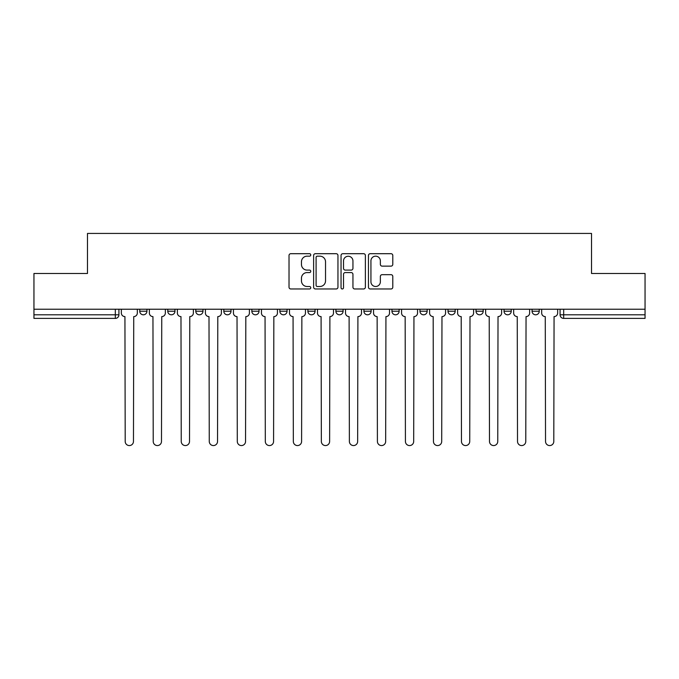 <?xml version="1.0" encoding="UTF-8"?>
<svg xmlns="http://www.w3.org/2000/svg" width="679" height="679" viewBox="0 0 679 679"><rect width="100%" height="100%" fill="white"/><g stroke="black" fill="none" stroke-linecap="round" stroke-linejoin="round"><path stroke-width="1.02" d="M310.761 254.931A1.231 1.231 0 0 0 309.522 253.7L290.79 253.7A1.765 1.765 0 0 0 289.025 255.465L289.025 287.2A1.765 1.765 0 0 0 290.79 288.965L309.522 288.965A1.231 1.231 0 0 0 310.761 287.726A1.231 1.231 0 0 0 309.522 286.496L307.103 286.496A5.644 5.644 0 0 1 301.459 280.851L301.459 278.203A5.644 5.644 0 0 1 307.103 272.568L309.522 272.568A1.231 1.231 0 0 0 310.761 271.328A1.231 1.231 0 0 0 309.522 270.098L307.103 270.098A5.644 5.644 0 0 1 301.459 264.454L301.459 261.805A5.644 5.644 0 0 1 307.103 256.17L309.522 256.17A1.231 1.231 0 0 0 310.761 254.931M447.996 309.234L447.996 311.211L455.185 311.211A3.59 3.59 0 0 1 451.586 314.801A3.59 3.59 0 0 1 447.996 311.211L447.996 309.234M363.927 309.234L363.927 311.211L371.116 311.211A3.59 3.59 0 0 1 367.526 314.801A3.59 3.59 0 0 1 363.927 311.211L363.927 309.234M307.884 309.234L307.884 311.211L315.073 311.211A3.59 3.59 0 0 1 311.474 314.801A3.59 3.59 0 0 1 307.884 311.211L307.884 309.234M279.867 309.234L279.867 311.211L287.047 311.211A3.59 3.59 0 0 1 283.457 314.801A3.59 3.59 0 0 1 279.867 311.211L279.867 309.234M223.815 309.234L223.815 311.211L231.004 311.211A3.59 3.59 0 0 1 227.414 314.801A3.59 3.59 0 0 1 223.815 311.211L223.815 309.234M391.028 266.126A1.765 1.765 0 0 0 392.793 264.369L392.793 255.465A1.765 1.765 0 0 0 391.028 253.7L370.225 253.7A1.765 1.765 0 0 0 368.459 255.465L368.459 287.2A1.765 1.765 0 0 0 370.225 288.965L391.028 288.965A1.765 1.765 0 0 0 392.793 287.2L392.793 276.446A1.765 1.765 0 0 0 391.028 274.681L382.124 274.681A1.765 1.765 0 0 0 380.359 276.446L380.359 281.777A4.719 4.719 0 0 1 375.648 286.496A4.719 4.719 0 0 1 370.929 281.777L370.929 260.88A4.719 4.719 0 0 1 375.648 256.17A4.719 4.719 0 0 1 380.359 260.88L380.359 264.369A1.765 1.765 0 0 0 382.124 266.126L391.028 266.126M33.95 309.234L33.95 273.484L87.481 273.484L87.481 233.432L591.519 233.432L591.519 273.484L645.05 273.484L645.05 309.234L33.95 309.234L33.95 314.801L118.918 314.801L118.918 309.234L118.918 314.801A3.59 3.59 0 0 1 115.32 318.392L33.95 318.392L33.95 314.801M337.955 255.465A1.765 1.765 0 0 0 336.19 253.7L315.387 253.7A1.765 1.765 0 0 0 313.622 255.465L313.622 287.2A1.765 1.765 0 0 0 315.387 288.965L336.19 288.965A1.765 1.765 0 0 0 337.955 287.2L337.955 255.465M342.81 253.7L363.613 253.7A1.765 1.765 0 0 1 365.378 255.465L365.378 287.2A1.765 1.765 0 0 1 363.613 288.965L354.71 288.965A1.765 1.765 0 0 1 352.944 287.2L352.944 274.324A1.765 1.765 0 0 0 351.179 272.568L345.272 272.568A1.765 1.765 0 0 0 343.515 274.324L343.515 287.726A1.231 1.231 0 0 1 342.275 288.965A1.231 1.231 0 0 1 341.045 287.726L341.045 255.465A1.765 1.765 0 0 1 342.81 253.7M560.082 309.234L560.082 314.801L645.05 314.801L645.05 318.392L563.68 318.392A3.59 3.59 0 0 1 560.082 314.801M645.05 309.234L645.05 314.801M539.245 309.234L539.245 311.211A3.59 3.59 0 0 1 535.655 314.801A3.59 3.59 0 0 1 532.064 311.211L539.245 311.211M532.064 309.234L532.064 311.211M511.228 309.234L511.228 311.211A3.59 3.59 0 0 1 507.637 314.801A3.59 3.59 0 0 1 504.039 311.211A3.59 3.59 0 0 0 507.637 314.801M504.039 309.234L504.039 311.211L511.228 311.211M483.202 309.234L483.202 311.211A3.59 3.59 0 0 1 479.612 314.801A3.59 3.59 0 0 1 476.021 311.211A3.59 3.59 0 0 0 479.612 314.801M476.021 309.234L476.021 311.211L483.202 311.211M455.185 309.234L455.185 311.211A3.59 3.59 0 0 1 451.586 314.801M427.159 309.234L427.159 311.211A3.59 3.59 0 0 1 423.569 314.801A3.59 3.59 0 0 1 419.97 311.211L427.159 311.211M419.97 309.234L419.97 311.211M399.133 309.234L399.133 311.211A3.59 3.59 0 0 1 395.543 314.801A3.59 3.59 0 0 1 391.953 311.211L399.133 311.211L399.133 309.234M391.953 309.234L391.953 311.211M371.116 309.234L371.116 311.211M343.09 309.234L343.09 311.211A3.59 3.59 0 0 1 339.5 314.801A3.59 3.59 0 0 1 335.91 311.211L343.09 311.211L343.09 309.234M335.91 309.234L335.91 311.211M315.073 309.234L315.073 311.211L315.073 309.234M287.047 311.211L287.047 309.234L287.047 311.211A3.59 3.59 0 0 1 283.457 314.801M259.03 309.234L259.03 311.211A3.59 3.59 0 0 1 255.431 314.801A3.59 3.59 0 0 1 251.841 311.211A3.59 3.59 0 0 0 255.431 314.801A3.59 3.59 0 0 0 259.03 311.211L259.03 309.234M251.841 309.234L251.841 311.211L259.03 311.211M231.004 309.234L231.004 311.211M202.979 309.234L202.979 311.211A3.59 3.59 0 0 1 199.388 314.801A3.59 3.59 0 0 1 195.798 311.211A3.59 3.59 0 0 0 199.388 314.801A3.59 3.59 0 0 0 202.979 311.211L195.798 311.211L195.798 309.234M167.772 309.234L167.772 311.211L174.961 311.211L174.961 309.234L174.961 311.211A3.59 3.59 0 0 1 171.363 314.801A3.59 3.59 0 0 1 167.772 311.211A3.59 3.59 0 0 0 171.363 314.801M139.755 309.234L139.755 311.211L146.936 311.211L146.936 309.234L146.936 311.211A3.59 3.59 0 0 1 143.345 314.801A3.59 3.59 0 0 1 139.755 311.211A3.59 3.59 0 0 0 143.345 314.801M115.32 309.234L115.32 318.392A3.59 3.59 0 0 0 118.918 314.801M317.331 256.17A1.231 1.231 0 0 0 316.091 257.4L316.091 285.256A1.231 1.231 0 0 0 317.331 286.496L319.885 286.496A5.644 5.644 0 0 0 325.53 280.851L325.53 261.805A5.644 5.644 0 0 0 319.885 256.17L317.331 256.17M352.944 260.974A4.719 4.719 0 0 0 348.225 256.255A4.719 4.719 0 0 0 343.515 260.974L343.515 268.332A1.765 1.765 0 0 0 345.272 270.098L351.179 270.098A1.765 1.765 0 0 0 352.944 268.332L352.944 260.974M121.337 313.002L121.337 309.234L121.337 313.002A3.59 3.59 48.4 0 0 124.936 316.601L125.199 441.443A4.133 4.133 48.4 0 0 129.333 445.568A4.133 4.133 48.4 0 0 133.466 441.443L133.738 316.601A3.59 3.59 48.4 0 0 137.328 313.002L137.328 309.234M124.936 316.601L125.199 441.443M133.466 441.443L133.738 316.601M149.363 313.002L149.363 309.234L149.363 313.002A3.59 3.59 48.4 0 0 152.953 316.601L153.225 441.443A4.133 4.133 48.4 0 0 157.358 445.568A4.133 4.133 48.4 0 0 161.483 441.443L161.755 316.601A3.59 3.59 48.4 0 0 165.345 313.002L165.345 309.234M177.38 313.002L177.38 309.234L177.38 313.002A3.59 3.59 48.4 0 0 180.979 316.601L181.242 441.443A4.133 4.133 48.4 0 0 185.375 445.568A4.133 4.133 48.4 0 0 189.509 441.443L189.78 316.601A3.59 3.59 48.4 0 0 193.371 313.002L193.371 309.234M152.953 316.601L153.225 441.443M161.483 441.443L161.755 316.601M180.979 316.601L181.242 441.443M189.509 441.443L189.78 316.601M205.406 313.002L205.406 309.234L205.406 313.002A3.59 3.59 48.4 0 0 208.996 316.601L209.268 441.443A4.133 4.133 48.4 0 0 213.401 445.568A4.133 4.133 48.4 0 0 217.535 441.443L217.798 316.601A3.59 3.59 48.4 0 0 221.396 313.002L221.396 309.234M233.432 313.002L233.432 309.234L233.432 313.002A3.59 3.59 48.4 0 0 237.022 316.601L237.294 441.443A4.133 4.133 48.4 0 0 241.418 445.568A4.133 4.133 48.4 0 0 245.552 441.443L245.823 316.601A3.59 3.59 48.4 0 0 249.414 313.002L249.414 309.234M261.449 313.002L261.449 309.234L261.449 313.002A3.59 3.59 48.4 0 0 265.048 316.601L265.311 441.443A4.133 4.133 48.4 0 0 269.444 445.568A4.133 4.133 48.4 0 0 273.578 441.443L273.849 316.601A3.59 3.59 48.4 0 0 277.439 313.002L277.439 309.234M208.996 316.601L209.268 441.443M217.535 441.443L217.798 316.601M237.022 316.601L237.294 441.443M245.552 441.443L245.823 316.601M265.048 316.601L265.311 441.443M273.578 441.443L273.849 316.601M289.475 313.002L289.475 309.234L289.475 313.002A3.59 3.59 48.4 0 0 293.065 316.601L293.336 441.443A4.133 4.133 48.4 0 0 297.47 445.568A4.133 4.133 48.4 0 0 301.595 441.443L301.866 316.601A3.59 3.59 48.4 0 0 305.457 313.002L305.457 309.234M293.065 316.601L293.336 441.443M301.595 441.443L301.866 316.601M317.492 313.002L317.492 309.234L317.492 313.002A3.59 3.59 48.4 0 0 321.091 316.601L321.354 441.443A4.133 4.133 48.4 0 0 325.487 445.568A4.133 4.133 48.4 0 0 329.621 441.443L329.892 316.601A3.59 3.59 48.4 0 0 333.482 313.002L333.482 309.234M321.091 316.601L321.354 441.443M329.621 441.443L329.892 316.601M345.518 313.002L345.518 309.234L345.518 313.002A3.59 3.59 48.4 0 0 349.108 316.601L349.379 441.443A4.133 4.133 48.4 0 0 353.513 445.568A4.133 4.133 48.4 0 0 357.646 441.443L357.909 316.601A3.59 3.59 48.4 0 0 361.508 313.002L361.508 309.234M349.108 316.601L349.379 441.443M357.646 441.443L357.909 316.601M373.543 313.002L373.543 309.234L373.543 313.002A3.59 3.59 48.4 0 0 377.134 316.601L377.405 441.443A4.133 4.133 48.4 0 0 381.53 445.568A4.133 4.133 48.4 0 0 385.664 441.443L385.935 316.601A3.59 3.59 48.4 0 0 389.525 313.002L389.525 309.234M377.134 316.601L377.405 441.443M385.664 441.443L385.935 316.601M401.561 313.002L401.561 309.234L401.561 313.002A3.59 3.59 48.4 0 0 405.151 316.601L405.422 441.443A4.133 4.133 48.4 0 0 409.556 445.568A4.133 4.133 48.4 0 0 413.689 441.443L413.952 316.601A3.59 3.59 48.4 0 0 417.551 313.002L417.551 309.234M405.151 316.601L405.422 441.443M413.689 441.443L413.952 316.601M429.586 313.002L429.586 309.234L429.586 313.002A3.59 3.59 48.4 0 0 433.177 316.601L433.448 441.443A4.133 4.133 48.4 0 0 437.582 445.568A4.133 4.133 48.4 0 0 441.706 441.443L441.978 316.601A3.59 3.59 48.4 0 0 445.568 313.002L445.568 309.234M433.177 316.601L433.448 441.443M441.706 441.443L441.978 316.601M457.604 313.002L457.604 309.234L457.604 313.002A3.59 3.59 48.4 0 0 461.202 316.601L461.465 441.443A4.133 4.133 48.4 0 0 465.599 445.568A4.133 4.133 48.4 0 0 469.732 441.443L470.004 316.601A3.59 3.59 48.4 0 0 473.594 313.002L473.594 309.234M461.202 316.601L461.465 441.443M469.732 441.443L470.004 316.601M485.629 313.002L485.629 309.234L485.629 313.002A3.59 3.59 48.4 0 0 489.219 316.601L489.491 441.443A4.133 4.133 48.4 0 0 493.625 445.568A4.133 4.133 48.4 0 0 497.758 441.443L498.021 316.601A3.59 3.59 48.4 0 0 501.62 313.002L501.62 309.234M489.219 316.601L489.491 441.443M497.758 441.443L498.021 316.601M513.655 313.002L513.655 309.234L513.655 313.002A3.59 3.59 48.4 0 0 517.245 316.601L517.517 441.443A4.133 4.133 48.4 0 0 521.642 445.568A4.133 4.133 48.4 0 0 525.775 441.443L526.047 316.601A3.59 3.59 48.4 0 0 529.637 313.002L529.637 309.234M517.245 316.601L517.517 441.443M525.775 441.443L526.047 316.601M541.672 313.002L541.672 309.234L541.672 313.002A3.59 3.59 48.4 0 0 545.262 316.601L545.534 441.443A4.133 4.133 48.4 0 0 549.667 445.568A4.133 4.133 48.4 0 0 553.801 441.443L554.064 316.601A3.59 3.59 48.4 0 0 557.663 313.002L557.663 309.234M545.262 316.601L545.534 441.443M553.801 441.443L554.064 316.601M563.68 309.234L563.68 318.392"/></g></svg>
